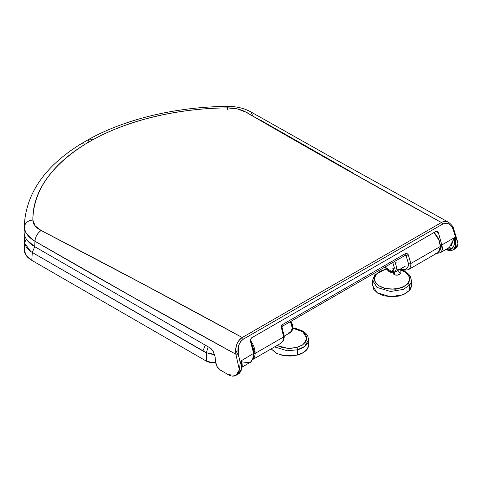 <?xml version="1.0" encoding="UTF-8"?>
<svg xmlns="http://www.w3.org/2000/svg" width="482" height="482" viewBox="0 0 482 482"><rect width="100%" height="100%" fill="white"/><g stroke="black" fill="none" stroke-linecap="round" stroke-linejoin="round"><path stroke-width="0.72" d="M212.417 362.572L215.611 362.235C212.146 362.916 209.061 362.548 206.344 361.12L212.417 362.572M24.401 241.193L24.275 250.291L26.377 255.743L31.8 260.346L206.344 361.12L206.344 352.728L32.294 252.478L31.8 260.346L206.344 361.12L206.344 352.728L214.568 354.427M24.329 242.319A201.964 116.602 0 0 0 24.275 250.291L24.763 242.398L24.275 250.291C24.57 254.201 27.082 257.557 31.8 260.346L32.294 252.478L202.892 350.968L206.344 352.722L212.417 354.342L214.574 354.445M30.842 251.544L24.925 243.645M252.544 359.572C254.153 358.289 255.014 356.234 255.123 353.414L283.705 336.912L255.123 353.414C255.111 348.926 253.538 344.6 250.393 340.437L255.123 353.414A0.862 0.476 -178.3 0 1 253.906 353.39L253.604 355.674L253.906 353.39L252.405 346.148L251.056 343.473M433.927 232.294L438.5 238.71L440.373 245.736A0.862 0.512 178.2 0 1 440.626 246.085A0.862 0.512 178.2 0 1 440.373 246.459L438.873 240.012L433.969 232.559M24.299 226.022L24.1 231.993C24.13 234.746 25.058 237.391 26.896 239.934L34.704 246.657L32.294 252.478C27.558 249.586 25.052 246.23 24.763 242.398L24.757 235.855M205.314 345.16L202.892 350.968L205.314 345.16M24.763 242.398L26.347 239.132L24.763 242.398M24.564 221.895L24.431 226.793C24.654 232.366 28.155 237.186 34.945 241.253L34.704 246.657L32.294 252.478M401.795 269.155L400.843 268.763C405.663 270.595 408.194 268.854 408.447 263.54C408.519 265.877 407.929 267.576 406.681 268.631C405.428 269.685 403.802 269.86 401.795 269.155M404.82 255.587L405.76 255.358L405.814 255.978A0.862 0.711 60 0 0 404.778 255.611L282.163 326.398L404.778 255.611A0.862 0.711 -120 0 1 405.814 255.978L404.561 255.737L406.097 255.815L408.447 263.54A1.717 1.024 -1.8 0 0 410.875 263.491L440.373 246.459L410.875 263.491C411.05 265.751 410.369 267.691 408.832 269.311L407.899 269.914M436.463 253.207L435.234 253.918M404.778 255.611L281.627 326.712L405.278 255.321L405.211 253.725L282.097 324.802L405.211 253.725L406.73 253.49L408.224 254.671L410.875 263.491A1.717 1.024 178.2 0 1 408.447 263.54L406.097 255.815L408.224 254.671C407.236 253.387 406.23 253.074 405.211 253.725L405.278 255.321L406.097 255.815M281.753 327.603L281.452 327.862L283.705 336.912C283.579 340.051 282.548 342.22 280.614 343.419L281.283 342.955C282.952 341.256 283.759 339.238 283.705 336.912L281.187 325.971L282.097 324.802L282.169 326.398L281.627 326.712M433.963 232.565C437.891 236.861 440.03 241.494 440.373 246.459C440.415 249.531 439.518 251.622 437.68 252.737L437.523 252.821C439.464 251.749 440.415 249.628 440.373 246.459A0.862 0.512 -1.8 0 0 440.626 246.085L438.777 238.952L434.258 232.39M251.068 343.503C253.002 346.847 253.948 350.143 253.906 353.39A0.862 0.476 1.7 0 0 255.123 353.414M282.169 326.398L282.078 327.489L284.211 336.261A1.717 0.958 -178.3 0 1 283.705 336.912A1.717 0.958 1.7 0 0 284.211 336.261C284.29 339.22 283.091 341.605 280.614 343.419L252.008 359.94M281.452 327.862C280.861 326.35 281.078 325.332 282.097 324.802M400.355 269.046L403.241 270.269L408.212 269.751C410.031 268.625 410.917 266.534 410.875 263.491L408.224 254.671M283.705 335.556A1.717 0.958 -178.3 0 1 284.211 336.261M208.182 346.817L206.344 352.728M284.211 336.099L290.399 332.532L292.357 328.206L290.411 321.639L292.357 328.206L290.399 332.532L288.284 332.954M292.357 326.802L290.754 321.41M395.686 263.009L396.276 262.817M394.854 261.34L396.794 267.908L394.836 272.234L396.794 267.908L394.854 261.34M392.764 262.515L394.366 267.908L392.764 271.444L388.896 271.065L385.034 266.98M389.492 271.372L394.836 272.234L405.47 266.094M392.776 262.539L394.366 267.908L391.854 271.764L385.046 267.004M393.294 272.884L393.167 273.264M400.283 273.276A3.567 2.061 180 0 1 395.222 274.963A3.567 2.061 180 0 1 393.173 272.914M392.691 268.751A17.659 10.194 180 0 1 408.013 283.247A1.717 1.271 38.9 0 1 409.567 285.073L408.013 283.247C406.471 286.121 396.493 291.242 384.546 288.176C372.803 284.862 373.176 277.162 376.002 274.632A17.659 10.194 180 0 1 386.275 269.299L380.081 271.42L376.002 274.632L374.369 278.494L375.418 282.428L378.991 285.826L384.546 288.176L391.239 289.122L398.048 288.519L403.934 286.453L408.013 283.247L409.646 279.385L408.597 275.451L405.025 272.053L400.162 269.896M400.078 272.39L399.958 273.963L397.945 275.029L395.222 274.963L393.378 273.8L393.192 272.782M411.363 286.091L409.567 290.333L403.434 294.641L390.51 296.755L377.02 292.695L372.634 285.603L372.634 280.343L377.02 287.435L390.51 291.496L403.434 289.375L409.567 285.073L409.567 290.333L409.567 285.073A19.376 11.188 0 0 0 411.381 280.175A19.376 11.188 180 0 1 409.567 285.073L403.434 289.375L390.51 291.496L377.02 287.435L372.634 280.343L374.448 275.614A1.717 1.271 38.9 0 1 374.677 274.945L376.002 274.632A1.717 1.271 38.9 0 0 374.677 274.945L386.028 268.998M372.652 285.115L373.803 289.429L377.719 293.164L383.817 295.743L391.161 296.779L398.632 296.117L405.097 293.851L409.567 290.333A19.376 11.188 -0 0 0 411.381 285.44M408.194 283.308L402.892 287.284L395.843 289.218L384.564 288.507M400.162 273.3L400.162 269.155M398.18 271.649A3.434 1.982 180 0 1 400.15 273.619M308.643 344.425L307.492 348.739L303.57 352.469L297.472 355.047L297.472 349.787L287.326 350.776L274.559 346.919L287.326 350.776L297.472 349.787A1.717 0.59 -105.1 0 0 296.749 347.486L288.109 348.42L276.945 345.54L283.247 347.823L290.056 348.432L296.749 347.486L302.304 345.13L305.877 341.732L306.926 337.798L305.287 333.936L301.214 330.73L295.327 328.664L292.827 328.254M292.827 328.26L302.907 331.755L306.92 338.762L303.021 344.654L296.749 347.486A1.717 0.59 74.9 0 1 297.472 349.787L297.472 355.047L290.128 356.084L282.657 355.421L276.192 353.155L271.167 348.878L276.843 353.487L284.735 355.782L297.472 355.047A19.376 11.188 0 0 0 308.661 345.076M308.661 339.816A19.376 11.188 180 0 1 297.472 349.787L304.588 346.51L308.661 339.647L307.643 335.773L305.943 333.49L302.883 331.098L295.43 328.338L292.845 327.935M394.3 274.601L394.3 272.493L394.3 274.601M87.579 142.618L89.381 139.033L93.406 139.437C129.158 119.861 178.147 108.323 227.383 107.884L227.45 106.395L227.383 107.884C234.842 107.908 241.108 109.372 246.182 112.276L250.718 111.848L246.182 112.276C310.33 149.528 375.412 186.281 441.428 222.527L242.247 337.527L142.317 283.651L41.151 230.51L35.102 225.805L32.86 220.033C32.698 206.055 37.156 192.499 46.254 179.358C55.346 166.218 68.414 154.445 85.453 144.028L93.406 139.437C111.505 129.562 132.14 121.898 155.306 116.439C178.473 110.987 202.494 108.137 227.383 107.884L237.68 108.998L246.182 112.276L343.298 167.844L441.428 222.527C443.711 221.178 446.091 221.093 448.573 222.274L446.941 221.636M238.921 356.879L235.614 349.775M220.467 370.152C217.756 368.344 216.135 365.675 215.605 362.157L217.213 366.802L220.467 370.152L228.323 374.689L220.467 370.152M209.381 347.504C211.893 348.649 213.797 351.782 215.099 356.909L215.605 362.157L215.099 356.909L213.213 351.444L209.381 347.504L34.704 246.657L209.381 347.504M240.108 365.079L239.349 369.796L236.023 375.327L238.084 374.134C240.422 373.502 242.615 367.694 242.048 365.127L241.428 362.157A1.717 0.542 167.4 0 1 241.072 362.386A1.717 0.542 -12.6 0 0 241.428 362.157L240.819 361.241L241.187 369.622L238.09 374.134L239.343 373.146C241.536 370.26 242.115 366.675 241.072 362.386L240.259 362.856L238.235 353.806L235.879 354.252L235.644 349.432L236.722 344.588C238.126 341.166 239.964 338.81 242.247 337.527C176.087 301.334 109.053 265.666 41.151 230.51C35.843 227.721 33.077 224.226 32.86 220.033C33.288 191.161 50.821 165.826 85.453 144.028L93.406 139.437L89.327 139.063L81.265 143.714M236.023 375.327L228.323 374.689C230.992 376.231 233.378 376.532 235.481 375.605C237.578 374.677 238.867 372.737 239.349 369.796L240.259 362.856L241.072 362.386L240.819 361.241L241.428 362.157A2.579 1.898 140.7 0 1 241.868 361.265L241.169 360.813L253.622 353.354L241.169 360.813L241.868 361.265L241.428 362.157L242.054 365.386M453.128 249.983L455.177 248.802L457.9 243.621L457.37 240.958L455.888 238.361L455.074 238.831C456.394 243.012 456.117 246.429 454.243 249.073L452.905 250.104M445.627 249.646L450.043 250.791L453.122 249.983L455.737 245.754L455.074 238.831L455.888 238.361L453.188 229.703C452.339 226.974 450.911 225.064 448.917 223.973L445.814 223.208L442.603 224.124A1.717 0.994 -120 0 0 441.428 222.527A1.717 0.994 60 0 1 442.603 224.124L243.422 339.123L242.247 337.527C237.005 341.425 234.885 347.004 235.879 354.252L135.623 298.653L34.945 241.253C35.403 236.644 37.469 233.065 41.151 230.51C37.469 233.065 35.403 236.644 34.945 241.253C101.871 279.988 168.851 317.65 235.879 354.252L238.235 353.806C237.174 347.402 238.903 342.509 243.422 339.123L442.603 224.124C447.471 222.088 451.001 223.949 453.188 229.703L455.888 238.361L457.653 241.735L453.689 229.01C453.761 227.45 452.074 225.215 448.615 222.292L326.579 154.583L250.724 111.848L252.707 115.668M250.718 111.848C244.193 108.203 236.439 106.389 227.45 106.395L227.6 109.667M24.245 226.902A202.048 116.65 0 0 0 24.1 231.993L24.431 226.793C25.148 222.756 27.962 220.503 32.86 220.033C27.962 220.503 25.148 222.756 24.431 226.793L24.606 221.25M85.453 144.028L81.193 143.757C46.393 165.169 27.522 191.221 24.564 221.937L24.233 227.004M451.465 248.995C450.086 250.001 448.326 250.11 446.181 249.321L448.393 249.833L451.465 248.995L449.097 247.64A2.579 2.133 72.7 0 1 451.465 248.995C453.966 247.049 455.008 243.747 454.586 239.09L454.05 245.368L451.465 248.995L447.061 248.814L451.465 248.995M455.074 238.831A1.717 0.639 162.7 0 1 454.586 239.09A1.717 0.639 -17.3 0 0 455.074 238.831L454.731 237.74L454.586 239.09L454.514 237.686L453.761 238.927A2.579 0.368 -162.5 0 1 454.586 239.09L453.761 238.927L454.279 237.777L454.731 237.74L455.074 238.831M241.988 367.212L250.622 362.072L252.749 358.716L253.622 353.354L250.495 341.31L250.574 339.268L251.664 337.81L435.951 231.414L437.421 231.39L438.421 232.812L441.825 244.964L442.627 248.893L441.349 251.893L440.307 252.719L442.542 249.598L441.711 244.808L439.843 250.333M253.64 353.475C254.49 358.481 249.935 363.374 249.658 362.783L242.374 361.94M448.525 247.844L449.393 247.465M451.351 245.483L453.761 238.927L449.405 247.459L440.102 252.827M253.622 353.354L250.495 341.31L250.574 339.268L251.664 337.81L435.951 231.414L437.421 231.39L438.421 232.812L435.921 231.432L438.421 232.812L441.711 244.808L440.849 248.579L439.789 250.441M242.265 366.32L241.868 361.265L242.03 366.688M235.879 354.252L239.349 369.796L235.879 354.252M441.428 222.527L242.247 337.527M453.188 229.703L453.261 228.745M457.653 241.735L457.9 243.621C457.695 246.398 456.635 248.2 454.719 249.025M441.825 244.964L454.279 237.777L441.825 244.964M243.422 339.123L240.638 341.66L238.717 345.335L238.235 353.806L240.259 362.856M259.78 119.741L353.3 173.104M34.704 246.657L34.945 241.253C26.926 235.337 23.425 230.517 24.431 226.793L24.1 231.993A36.216 20.907 0 0 0 34.704 246.657M24.745 235.825L24.323 242.44M408.2 269.757L437.704 252.725M440.626 246.085L438.349 252.273M291.038 321.277L292.508 324.844L292.857 327.477L292.092 330.779L290.399 332.532M392.655 271.505L395.589 271.005M394.836 272.234L392.475 272.824L389.143 271.788L384.775 267.161M373.062 280.343L373.062 282.687M393.161 273.095L393.161 273.445M400.295 273.095L400.295 273.445M372.634 280.343L374.665 274.957M400.162 269.51L405.687 271.848L408.724 274.24L410.393 276.523L411.381 280.343L411.381 285.603M393.294 273.445L393.294 272.77M308.661 344.913L308.661 339.647M89.399 139.021C126.519 118.632 176.888 106.811 227.45 106.395M436.421 253.466L440.307 252.713"/></g></svg>

